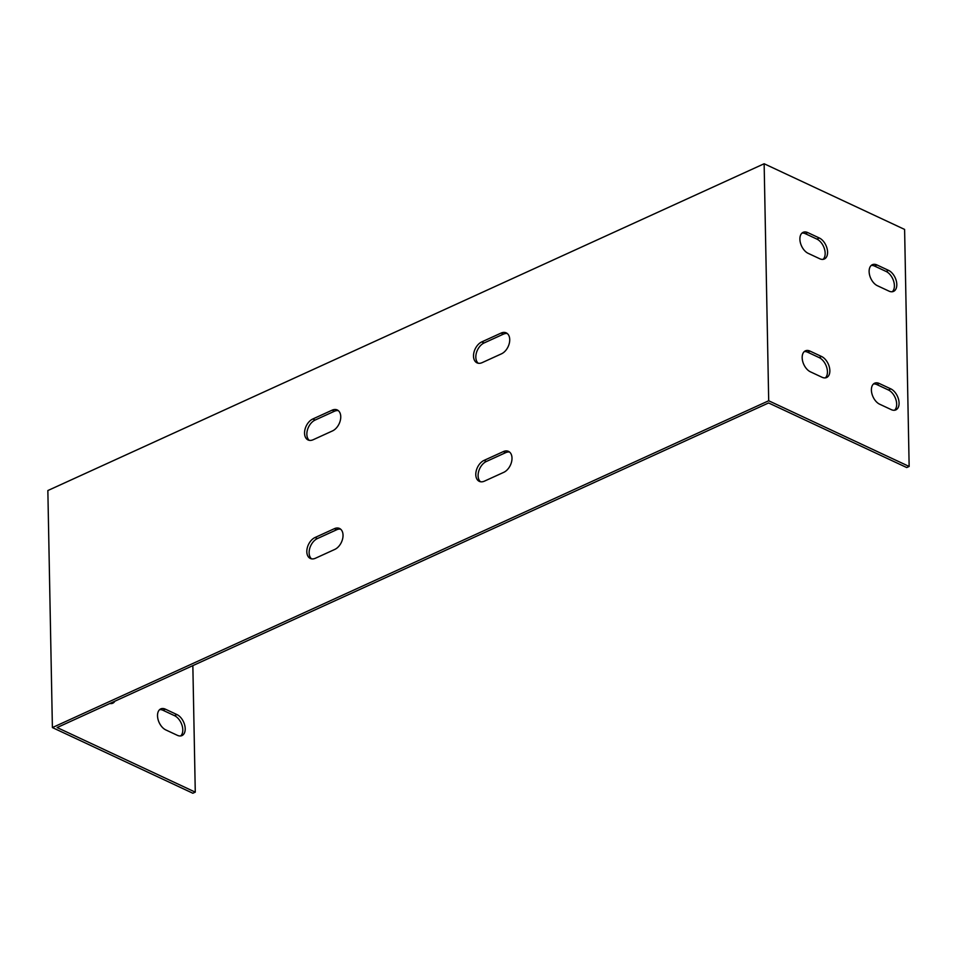 <?xml version="1.0" encoding="UTF-8"?>
<svg xmlns="http://www.w3.org/2000/svg" width="957" height="957" viewBox="0 0 957 957"><rect width="100%" height="100%" fill="white"/><g stroke="black" fill="none" stroke-linecap="round" stroke-linejoin="round"><path stroke-width="1.44" d="M192.847 665.629L195.276 792.145L57.121 727.547L768.591 402.957L906.734 467.554L909.15 466.454L768.698 400.768L52.396 727.571L47.85 490.546L764.141 163.755L768.698 400.768M892.295 291.729A11.687 7.106 65.5 0 0 893.671 281.238A11.687 7.106 65.5 0 0 886.122 271.465L874.578 266.07A11.687 7.106 65.5 0 0 871.217 265.448M894.568 410.242A11.687 7.106 65.5 0 0 895.943 399.739A11.687 7.106 65.5 0 0 888.395 389.978L876.863 384.582A11.687 7.106 65.5 0 0 873.502 383.948M825.341 377.871A11.687 7.106 65.5 0 0 826.716 367.368A11.687 7.106 65.5 0 0 819.168 357.607L807.636 352.212A11.687 7.106 65.5 0 0 804.275 351.578M823.068 259.359A11.687 7.106 65.5 0 0 824.444 248.868A11.687 7.106 65.5 0 0 816.895 239.094L805.351 233.699A11.687 7.106 65.5 0 0 801.99 233.077M338.335 410.649A11.687 7.56 -64.9 0 0 334.412 411.259L315.104 420.063A11.687 7.56 -64.9 0 0 307.472 429.849A11.687 7.56 -64.9 0 0 309.267 440.34M340.608 529.161A11.687 7.56 -64.9 0 0 336.685 529.759L317.377 538.576A11.687 7.56 -64.9 0 0 309.745 548.349A11.687 7.56 -64.9 0 0 311.539 558.84M509.591 452.063A11.687 7.56 -64.9 0 0 505.655 452.673L486.347 461.489A11.687 7.56 -64.9 0 0 478.715 471.263A11.687 7.56 -64.9 0 0 480.51 481.754M507.306 333.562A11.687 7.56 -64.9 0 0 503.382 334.16L484.075 342.977A11.687 7.56 -64.9 0 0 476.442 352.75A11.687 7.56 -64.9 0 0 478.237 363.241M313.19 439.73A11.687 7.56 115.1 0 1 308.046 439.945A11.687 7.56 115.1 0 1 304.924 429.705A11.687 7.56 115.1 0 1 312.795 418.987L332.103 410.182A11.687 7.56 115.1 0 1 337.259 409.955A11.687 7.56 115.1 0 1 340.369 420.207A11.687 7.56 115.1 0 1 332.498 430.913L313.19 439.73M315.463 558.23A11.687 7.56 115.1 0 1 310.319 558.457A11.687 7.56 115.1 0 1 307.197 548.205A11.687 7.56 115.1 0 1 315.068 537.499L334.376 528.683A11.687 7.56 115.1 0 1 339.532 528.467A11.687 7.56 115.1 0 1 342.654 538.707A11.687 7.56 115.1 0 1 334.783 549.426L315.463 558.23M484.433 481.144A11.687 7.56 115.1 0 1 479.29 481.359A11.687 7.56 115.1 0 1 476.167 471.119A11.687 7.56 115.1 0 1 484.039 460.401L503.346 451.596A11.687 7.56 115.1 0 1 508.502 451.381A11.687 7.56 115.1 0 1 511.624 461.621A11.687 7.56 115.1 0 1 503.753 472.339L484.433 481.144M482.161 362.631A11.687 7.56 115.1 0 1 477.017 362.859A11.687 7.56 115.1 0 1 473.894 352.607A11.687 7.56 115.1 0 1 481.766 341.9L501.073 333.084A11.687 7.56 115.1 0 1 506.229 332.869A11.687 7.56 115.1 0 1 509.351 343.108A11.687 7.56 115.1 0 1 501.48 353.827L482.161 362.631M764.141 163.755L904.604 229.429L909.15 466.454M877.39 285.712A11.687 7.106 -114.5 0 1 869.566 274.91A11.687 7.106 -114.5 0 1 872.341 264.706A11.687 7.106 -114.5 0 1 876.995 264.969L888.539 270.364A11.687 7.106 -114.5 0 1 896.362 281.167A11.687 7.106 -114.5 0 1 893.587 291.371A11.687 7.106 -114.5 0 1 888.933 291.107L877.39 285.712M879.674 404.213A11.687 7.106 -114.5 0 1 871.839 393.411A11.687 7.106 -114.5 0 1 874.614 383.219A11.687 7.106 -114.5 0 1 879.268 383.482L890.811 388.877A11.687 7.106 -114.5 0 1 898.635 399.679A11.687 7.106 -114.5 0 1 895.86 409.883A11.687 7.106 -114.5 0 1 891.206 409.608L879.674 404.213M810.447 371.842A11.687 7.106 -114.5 0 1 802.612 361.04A11.687 7.106 -114.5 0 1 805.387 350.848A11.687 7.106 -114.5 0 1 810.041 351.111L821.584 356.506A11.687 7.106 -114.5 0 1 829.408 367.309A11.687 7.106 -114.5 0 1 826.633 377.513A11.687 7.106 -114.5 0 1 821.979 377.237L810.447 371.842M808.163 253.342A11.687 7.106 -114.5 0 1 800.339 242.54A11.687 7.106 -114.5 0 1 803.114 232.336A11.687 7.106 -114.5 0 1 807.768 232.599L819.312 237.994A11.687 7.106 -114.5 0 1 827.135 248.796A11.687 7.106 -114.5 0 1 824.36 259A11.687 7.106 -114.5 0 1 819.706 258.737L808.163 253.342M165.788 729.916A11.687 7.106 -114.5 0 1 157.965 719.114A11.687 7.106 -114.5 0 1 160.74 708.91A11.687 7.106 -114.5 0 1 165.394 709.173L176.925 714.568A11.687 7.106 -114.5 0 1 184.761 725.37A11.687 7.106 -114.5 0 1 181.986 735.574A11.687 7.106 -114.5 0 1 177.332 735.311L165.788 729.916M114.912 701.182A11.687 7.106 -114.5 0 1 112.759 703.204A11.687 7.106 -114.5 0 1 109.816 703.503M195.276 792.145L192.859 793.245L52.396 727.571M180.694 735.933A11.687 7.106 65.5 0 0 182.069 725.442A11.687 7.106 65.5 0 0 174.521 715.669L162.977 710.273A11.687 7.106 65.5 0 0 159.616 709.651M111.467 703.562A11.687 7.106 65.5 0 0 112.495 702.282M886.122 271.465L888.539 270.364M874.578 266.07L876.995 264.969M888.395 389.978L890.811 388.877M174.521 715.669L176.925 714.568M876.863 384.582L879.268 383.482M162.977 710.273L165.394 709.173M821.584 356.506L819.168 357.607M810.041 351.111L807.636 352.212M819.312 237.994L816.895 239.094M807.768 232.599L805.351 233.699M312.795 418.987L315.104 420.063M332.103 410.182L334.412 411.259M315.068 537.499L317.377 538.576M334.376 528.683L336.685 529.759M484.039 460.401L486.347 461.489M503.346 451.596L505.655 452.673M481.766 341.9L484.075 342.977M501.073 333.084L503.382 334.16"/></g></svg>
